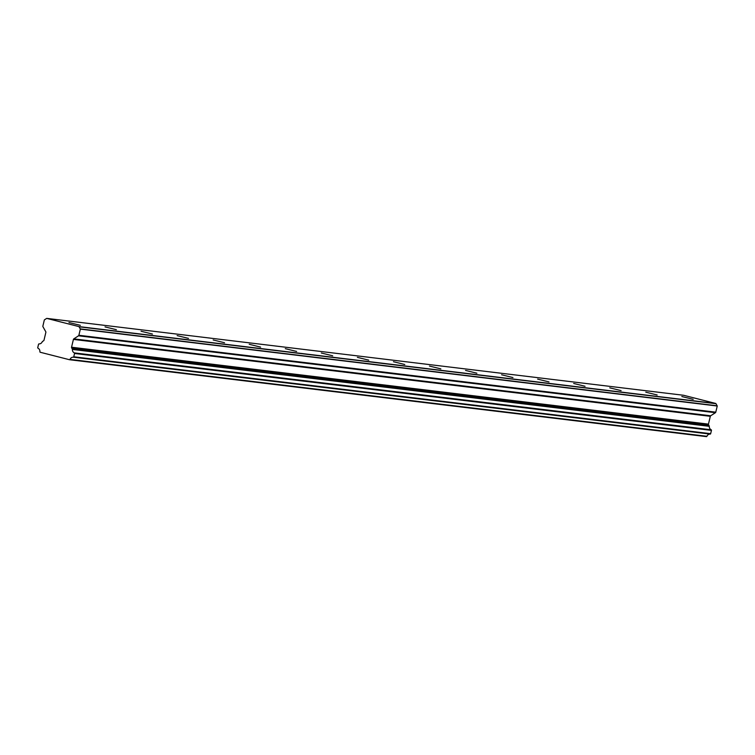 <?xml version="1.0" encoding="UTF-8"?>
<svg xmlns="http://www.w3.org/2000/svg" width="755" height="755" viewBox="0 0 755 755"><rect width="100%" height="100%" fill="white"/><g stroke="black" fill="none" stroke-linecap="round" stroke-linejoin="round"><path stroke-width="1.13" d="M693.194 399.329L681.85 396.535L693.194 399.329M80.323 325.339L68.979 322.536L80.323 325.339M116.374 329.69L105.03 326.896L116.374 329.69M152.425 334.04L141.081 331.247L152.425 334.04M188.476 338.391L177.132 335.598L188.476 338.391M224.528 342.742L213.184 339.948L224.528 342.742M260.579 347.102L249.235 344.299L260.579 347.102M296.63 351.452L285.286 348.659L296.63 351.452M332.681 355.803L321.337 353.01L332.681 355.803M368.733 360.154L357.389 357.36L368.733 360.154M404.784 364.514L393.44 361.711L404.784 364.514M440.835 368.865L429.491 366.071L440.835 368.865M476.886 373.215L465.542 370.422L476.886 373.215M512.938 377.566L501.594 374.773L512.938 377.566M548.989 381.917L537.645 379.123L548.989 381.917M585.04 386.277L573.696 383.474L585.04 386.277M621.091 390.628L609.747 387.834L621.091 390.628M657.143 394.978L645.799 392.185L657.143 394.978M69.564 359.72L706.35 436.607A0.519 0.481 -83.1 0 0 706.916 436.296L70.007 359.399A0.519 0.481 96.9 0 1 69.441 359.71L40.26 352.264A0.519 0.481 96.9 0 1 39.892 351.717A3.52 3.303 96.9 0 0 38.014 348.206A0.51 0.481 96.9 0 1 37.75 347.611L38.543 344.289A0.51 0.472 96.9 0 1 39.043 343.902A3.52 3.294 96.9 0 0 42.261 341.732A0.519 0.481 96.9 0 1 42.459 341.496L43.63 340.732A0.849 0.793 96.9 0 0 43.998 340.203L45.857 332.389A0.849 0.793 96.9 0 0 45.772 331.738L42.969 326.745A0.859 0.812 96.9 0 1 42.875 326.094L44.347 319.931A0.84 0.783 96.9 0 1 44.536 319.79L46.527 318.497A1.652 1.538 96.9 0 1 46.735 318.384L683.634 395.28L715.834 403.491L78.935 326.594L46.735 318.384M715.41 412.702L710.681 415.779A0.849 0.793 -83.1 0 0 710.313 416.307L708.454 424.131A0.849 0.793 -83.1 0 0 708.539 424.772L709.228 426.009L72.329 349.112L71.64 347.876A0.849 0.793 96.9 0 1 71.546 347.225L73.414 339.41A0.849 0.793 96.9 0 1 73.782 338.882L78.511 335.805L715.41 412.702A0.859 0.812 -83.1 0 0 715.778 412.173L717.25 406.011A0.84 0.783 -83.1 0 0 717.146 405.794L80.247 328.897A0.84 0.783 96.9 0 1 80.351 329.114L717.25 406.011M706.916 436.296A3.52 3.303 96.9 0 1 710.153 434.087A0.51 0.481 -83.1 0 0 710.653 433.691L711.446 430.378A0.51 0.472 -83.1 0 0 711.182 429.784A3.52 3.294 96.9 0 1 709.294 426.32A0.519 0.481 -83.1 0 0 709.228 426.009M80.247 328.897L79.058 326.792L715.966 403.689A1.652 1.538 -83.1 0 0 715.834 403.491M715.966 403.689L717.146 405.794M70.007 359.399A3.52 3.303 96.9 0 1 73.254 357.19L710.153 434.087M710.653 433.691L73.754 356.794A0.51 0.481 96.9 0 1 73.254 357.19M73.754 356.794L74.547 353.472L711.446 430.378M711.182 429.784L74.283 352.887A0.51 0.472 96.9 0 1 74.547 353.472M74.283 352.887A3.52 3.294 96.9 0 1 72.395 349.423L709.294 426.32M715.778 412.173L78.879 335.277A0.859 0.812 96.9 0 1 78.511 335.805M78.879 335.277L80.351 329.114M73.414 339.41L710.313 416.307M708.539 424.772L71.64 347.876M710.681 415.779L73.782 338.882M708.454 424.131L71.546 347.225M706.406 436.616L69.498 359.72"/></g></svg>
